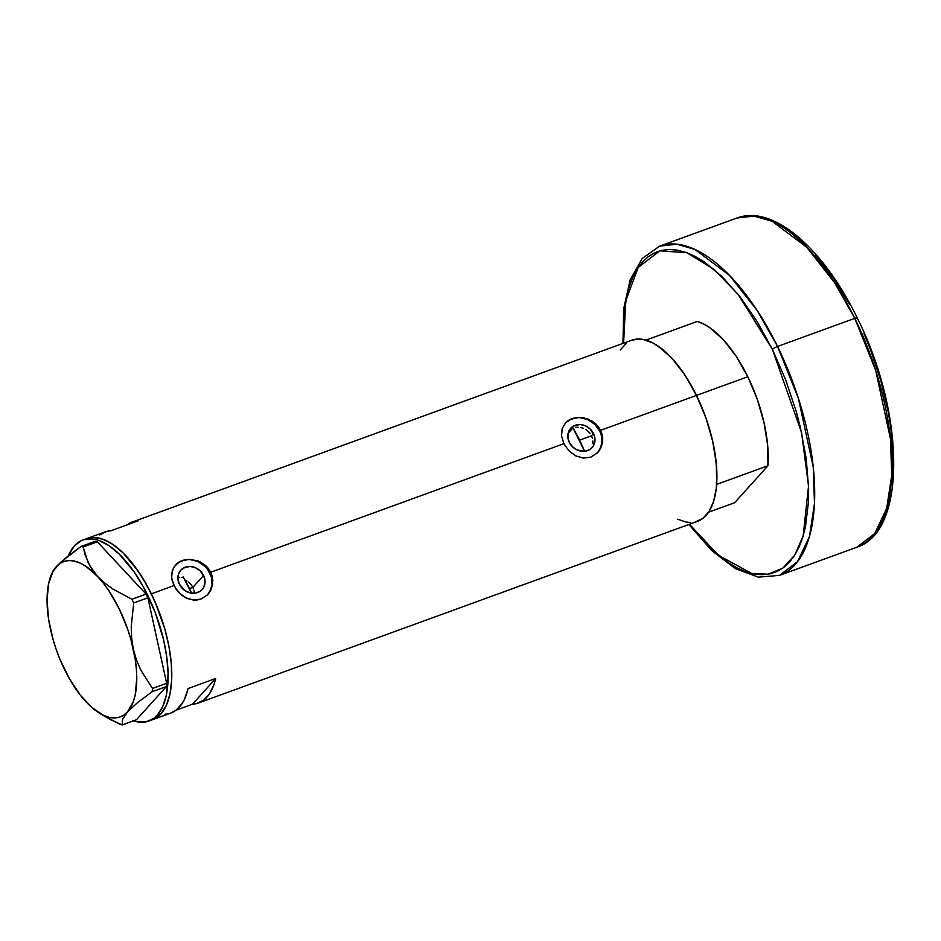<?xml version="1.0" encoding="UTF-8"?>
<svg xmlns="http://www.w3.org/2000/svg" width="941" height="941" viewBox="0 0 941 941"><rect width="100%" height="100%" fill="white"/><g stroke="black" fill="none" stroke-linecap="round" stroke-linejoin="round"><path stroke-width="1.41" d="M194.234 592.265L193.987 590.583L194.234 592.265M193.54 588.948L192.881 587.36L193.54 588.948M593.512 433.542A14.409 12.527 -138 0 1 592.112 447.587A14.409 12.527 -138 0 1 569.305 442.352L567.858 437.165L568.47 432.107L571.046 427.932L575.21 425.285L580.315 424.567L585.584 425.873L590.219 429.025L594.489 436.095L594.912 441.317L593.289 446.022L589.854 449.504L585.126 451.221L577.233 450.01L572.599 446.857L569.305 442.352A14.409 12.527 -138 0 1 570.705 428.296A14.409 12.527 -138 0 1 593.512 433.542L591.489 435.789L593.512 433.542M592.442 438.33L591.489 435.789L592.442 438.33M592.783 443.623L592.877 440.976L592.783 443.623M203.597 575.469A14.409 12.527 -138 0 1 202.197 589.513A14.409 12.527 -138 0 1 179.39 584.279L177.943 579.091L178.555 574.034L181.131 569.858L185.295 567.211L190.4 566.494L195.669 567.799L200.304 570.952L204.573 578.021L205.009 583.244L203.374 587.949L199.939 591.43L195.222 593.148L189.929 592.842L184.883 590.572L179.39 584.279A14.409 12.527 -138 0 1 180.79 570.222A14.409 12.527 -138 0 1 203.597 575.469L192.881 587.36L203.597 575.469M207.855 594.43A21.902 19.043 42 0 0 209.89 573.175L210.76 572.21L212.219 576.151L212.631 584.337L210.819 590.078L207.408 594.9L200.951 599.076L197.198 599.97L193.293 600.029L187.482 598.57L182.06 595.453L176.132 589.266L172.45 581.738L171.65 577.856L171.58 574.057L173.732 567.282L178.719 562.236L182.119 560.589L190 559.366L198.292 561.024L205.609 565.482L210.76 572.21L563.882 443.67L561.554 435.93L562.189 428.567L565.812 422.556L572.034 418.663L579.915 417.428L584.102 417.898L592.077 421.003L598.441 426.685L602.134 434.224L602.546 442.411L600.734 448.151L597.323 452.974L590.866 457.15L583.208 458.102L575.516 455.773L568.776 450.668L563.882 443.67L210.76 572.21L212.842 580.256L211.619 588.243L207.408 594.9L200.951 599.076L193.293 600.029L185.6 597.7L178.861 592.595L173.967 585.596L151.348 593.842L173.967 585.596L171.65 577.856L172.285 570.505L175.908 564.494L182.119 560.589L190 559.366L200.257 561.895L205.609 565.482L208.526 568.611L210.76 572.21L209.89 573.175A21.902 19.043 42 0 0 175.32 565.118M597.77 452.503A21.902 19.043 42 0 0 599.805 431.249L600.676 430.284L696.493 395.408A96.347 43.204 -110 0 0 631.682 340.23L132.528 521.926A96.347 43.204 70 0 1 138.398 520.749L110.815 530.795A96.347 43.204 -110 0 0 104.933 531.959L86.548 538.664A96.347 43.204 70 0 1 151.348 593.842A96.347 43.204 70 0 1 152.454 719.736A96.347 43.204 -110 0 0 160.97 713.843L166.381 705.315L170.003 693.87L171.674 679.931L171.344 664.052L169.015 646.82L164.793 628.917L155.265 602.299L147.137 585.714L137.939 570.787L122.942 552.767L112.697 544.333L102.71 539.169L93.382 537.464L86.501 538.675L93.382 537.464L102.71 539.169L112.697 544.333L122.942 552.767L133.057 564.13L142.644 577.997L151.348 593.842L158.829 611.027L164.793 628.917L169.015 646.82L171.344 664.052L171.674 679.931L170.003 693.87L166.381 705.315L160.97 713.843L157.288 715.184A96.347 43.204 70 0 1 148.772 721.077A96.347 43.204 70 0 1 133.457 720.853M597.676 452.597L590.866 457.15L583.208 458.102L575.516 455.773L568.776 450.668L563.882 443.67L561.554 435.93L562.189 428.567L565.812 422.556L572.034 418.663L579.915 417.428L588.196 419.098L595.524 423.544L600.676 430.284L602.758 438.33L601.534 446.316L597.323 452.974M127.27 524.807A96.347 43.204 70 0 1 132.528 521.926M148.772 721.077L170.85 713.043A96.347 43.204 -110 0 0 188.094 688.541L215.677 678.496A96.347 43.204 70 0 1 198.433 702.998L697.599 521.302A96.347 43.204 -110 0 0 696.493 395.408L600.676 430.284L599.805 431.249A21.902 19.043 42 0 0 565.223 423.191M170.803 713.055L176.226 710.067L182.131 703.503L184.53 699.163L188.094 688.541L215.677 678.496L214.113 684.119L209.725 693.458L203.821 700.022L196.587 703.562L192.564 704.162L176.096 710.161L192.564 704.162L215.677 678.496L192.564 704.162A96.347 43.204 70 0 0 198.433 702.998M677.685 519.232L686.201 522.079L690.765 522.502M695.081 522.032L702.786 518.467L709.032 511.539L713.572 501.506L716.23 488.744L716.901 473.77L715.572 457.126L712.278 439.482L707.162 421.497L700.41 403.865L692.27 387.28L683.084 372.354L673.18 359.674L662.958 349.734L652.795 342.9L643.091 339.442L638.516 339.031L631.646 340.242M626.494 343.065L620.248 349.993M153.959 719.112L160.97 713.843A96.347 43.204 -110 0 0 155.971 603.957A96.347 43.204 -110 0 0 86.548 538.664L82.867 539.993A96.347 43.204 70 0 1 152.289 605.298A96.347 43.204 70 0 1 157.288 715.184L160.97 713.843L153.959 719.112M181.648 577.327L183.542 577.609L181.648 577.327M177.92 577.456L179.766 577.28L177.92 577.456M590.042 433.436L588.172 431.378L590.042 433.436M585.949 429.672L588.172 431.378L585.949 429.672M580.82 427.555L583.467 428.39L580.82 427.555M575.48 427.308L578.115 427.19L575.48 427.308M572.975 427.908L568.129 433.283L572.975 427.908A87.584 39.275 70 0 1 579.562 440.129L591.489 435.789L579.562 440.129A87.584 39.275 70 0 1 584.584 451.28L572.975 427.908M164.969 714.207L169.004 713.607M127.141 524.902L134.363 521.349L138.398 520.749L110.815 530.795L106.78 531.394L99.558 534.947M565.141 423.285L565.812 422.556M599.464 450.221L601.934 443.07L601.287 435.13L599.805 431.249L594.794 424.391L587.749 419.604L579.738 417.604L575.751 417.769L568.576 420.38M175.226 565.212L175.908 564.494M209.549 592.148L212.031 584.996L211.372 577.056L207.702 569.552L204.879 566.329L197.833 561.53L189.823 559.53L185.836 559.695L178.661 562.306M185.401 580.315L186.965 581.115L185.401 580.315M188.435 582.079L190.988 584.455L188.435 582.079M192.881 587.36L190.988 584.455L192.881 587.36L189.482 588.596L192.881 587.36M132.599 720.559L137.374 721.853L146.255 721.806L153.971 718.242L157.288 715.184L162.711 706.656L166.322 695.211L168.086 673.533L166.745 656.9L163.463 639.257L155.147 612.368L143.455 587.043L134.269 572.128L119.272 554.108L109.027 545.674L99.04 540.51L94.265 539.217L85.384 539.264L81.361 540.616L74.351 545.886L68.328 555.813A96.347 43.204 70 0 1 74.351 545.886A96.347 43.204 70 0 1 82.867 539.993M50.461 629.2A82.667 37.064 70 0 1 49.979 578.397A82.667 37.064 70 0 1 56.331 566.611L60.2 563.283L64.623 561.236L69.505 560.53L74.762 561.177L80.326 563.153L86.078 566.435L97.793 576.657L103.545 583.42L109.097 591.136L119.236 608.898L127.517 628.729L130.775 638.998L135.245 659.382L136.386 669.133L136.774 678.39L135.233 694.729L133.351 701.539L127.494 711.867L137.88 702.339L152.183 691.706L152.489 688.483L140.927 670.345L136.539 660.229L133.363 649.278L131.634 637.998L131.234 626.4L133.704 602.981L131.881 599.252L113.073 589.148L104.886 583.244L97.793 576.657L89.924 566.023L85.043 554.672L83.161 546.98L81.032 546.462L60.906 562.059L53.072 571.199L48.579 583.749L47.05 600.087L48.567 619.096L53.049 639.48L56.307 649.749L60.177 659.841L69.458 678.79L80.279 695.058L91.889 707.514L103.498 715.325L109.062 717.301L114.32 717.948L119.201 717.242L123.612 715.195L127.494 711.867L122.495 719.406L122.248 724.935L120.119 724.417L101.193 714.231L110.344 719.594L122.248 724.935L136.433 719.771L166.369 686.542L166.663 683.331L147.89 597.817L146.055 594.089L97.335 541.816L95.206 541.298L81.032 546.462L66.693 557.119L56.331 566.611A82.667 37.064 70 0 1 97.793 576.657L92.194 569.658L87.995 562.295L83.161 546.98L97.335 541.816L146.055 594.089L131.881 599.252L113.073 589.148L104.886 583.244L97.793 576.657A82.667 37.064 70 0 1 133.363 649.278L131.634 637.998L131.234 626.4L133.704 602.981L147.89 597.817L166.663 683.331L152.489 688.483L140.927 670.345L136.539 660.229L133.363 649.278A82.667 37.064 70 0 1 127.494 711.867L137.88 702.339L152.183 691.706L166.369 686.542L136.433 719.771L122.248 724.935L122.495 719.406L127.494 711.867A82.667 37.064 70 0 1 98.899 712.796A82.667 37.064 70 0 1 86.031 701.821L86.043 701.833A82.667 37.064 70 0 1 50.461 629.2L50.461 629.211M51.343 574.175L56.331 566.611L53.131 570.693L49.979 578.397M152.489 688.483L166.663 683.331L166.369 686.542L152.183 691.706L152.489 688.483M131.881 599.252L146.055 594.089L147.89 597.817L133.704 602.981L131.881 599.252M81.032 546.462L95.206 541.298L97.335 541.816L83.161 546.98L81.032 546.462M191.576 593.159A65.694 29.453 -110 0 0 183.542 577.609M183.107 576.88L191.705 593.453M716.642 484.403L767.962 465.736A96.347 43.204 -110 0 0 747.813 376.729L696.493 395.408A96.347 43.204 70 0 1 716.642 484.403L767.962 465.736L734.639 502.729L708.597 512.198L734.639 502.729L767.962 465.736L767.656 445.222L763.998 422.568L757.246 399.231L747.813 376.729A96.347 43.204 -110 0 0 697.281 321.446L703.645 323.986L710.208 327.95L723.5 339.889L736.309 356.51L747.813 376.729L696.493 395.408L705.926 417.91L712.69 441.235L716.336 463.901L716.642 484.403M645.961 340.124A96.347 43.204 70 0 1 696.493 395.408L685.001 375.188L672.192 358.568L658.888 346.629L652.325 342.665L645.961 340.124L697.281 321.446L645.961 340.124M622.954 343.406L623.695 308.624L630.176 279.783L642.28 258.434L659.712 246.13L736.968 218.018C773.29 204.209 823.869 249.036 857.275 318.023A4.376 0.906 153.9 0 0 854.793 318.34L875.671 370.331L890.48 438.882L891.727 475.334L886.693 508.387L874.777 533.523L856.804 547.239A175.179 78.55 -110 0 0 854.793 318.34L777.548 346.453L757.376 310.812L729.44 275.325L694.858 249.412L676.767 244.19L659.712 246.13A175.179 78.55 70 0 1 777.548 346.453A4.376 0.906 153.9 0 0 772.42 349.405L756.999 321.328L739.991 296.756L722.065 276.595L703.903 261.657L694.952 256.328L686.201 252.494L677.743 250.2L669.651 249.471L662.005 250.294L654.877 252.682L648.337 256.611L642.444 262.033L637.269 268.903L632.846 277.148L629.223 286.687L626.435 297.438L623.46 322.151L623.577 343.183L625.812 300.638L638.186 267.491L659.829 250.847L686.754 252.694L714.043 269.326L738.144 294.415L772.42 349.405A4.376 0.906 -26.1 0 1 777.548 346.453L854.793 318.34A175.179 78.55 -110 0 0 736.968 218.018L754.012 216.065L772.102 221.288L806.684 247.212L834.632 282.7L854.793 318.34A4.376 0.906 -26.1 0 1 857.275 318.011A4.376 0.906 -26.1 0 1 857.028 318.611M777.548 346.453A175.179 78.55 70 0 1 779.56 575.363L797.521 561.648L809.448 536.511L814.483 503.447L813.236 466.995L798.427 398.455L777.548 346.453M788.511 230.863L806.672 245.801M815.706 255.27L833.255 277.748L849.547 304.202M863.956 333.62L870.284 349.087L880.858 380.799L888.351 412.534L890.845 428.026L893.209 457.514L892.009 484.074M890.08 495.931L887.292 506.681M772.42 349.405L785.676 379.882L796.251 411.593L800.403 427.543L806.237 458.82L808.601 488.308L808.448 502.024L805.484 526.725L802.697 537.487L799.074 547.027L794.651 555.272L789.464 562.142L783.582 567.564L777.043 571.481L769.914 573.881L762.269 574.704L754.176 573.975L745.707 571.681L736.956 567.846L728.016 562.518L709.843 547.568L689.494 524.255L718.324 555.225L751.683 573.445L768.091 574.222L782.83 568.117L794.78 555.072L803.167 535.923L808.542 485.979L801.579 432.672L772.42 349.405M98.899 712.796L102.181 714.866M688.871 524.478L711.796 550.638L735.297 568.576L758.293 577.151L779.56 575.363L856.804 547.239C907.442 531.312 904.407 411.57 857.275 318.023"/></g></svg>
